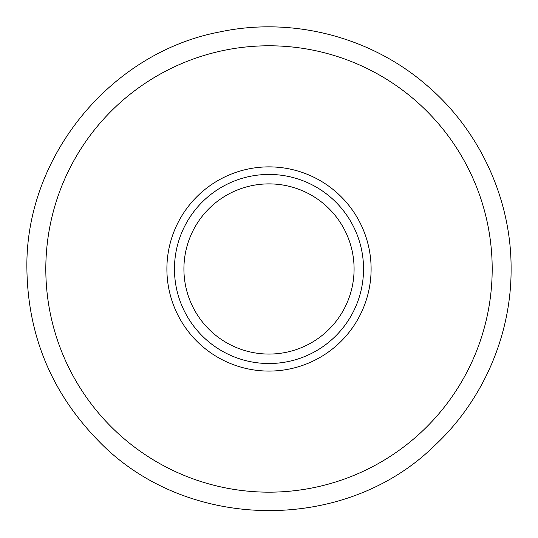 <?xml version="1.0" encoding="UTF-8"?>
<svg xmlns="http://www.w3.org/2000/svg" width="538" height="538" viewBox="0 0 538 538"><rect width="100%" height="100%" fill="white"/><g stroke="black" fill="none" stroke-linecap="round" stroke-linejoin="round"><path stroke-width="0.81" d="M166.894 268.98A102.106 102.106 0 0 1 269 166.874A102.106 102.106 0 0 1 371.106 268.98A102.106 102.106 0 0 1 269 371.079A102.106 102.106 0 0 1 166.894 268.98M363.54 268.98A94.54 94.54 0 0 0 269 174.44A94.54 94.54 0 0 0 174.46 268.98A94.54 94.54 0 0 0 269 363.52A94.54 94.54 0 0 0 363.54 268.98M183.915 268.98A85.085 85.085 0 0 1 269 183.888A85.085 85.085 0 0 1 354.085 268.98A85.085 85.085 0 0 1 269 354.065A85.085 85.085 0 0 1 183.915 268.98M45.811 268.98A223.189 223.189 0 0 0 269 492.169A223.189 223.189 0 0 0 492.189 268.98A223.189 223.189 0 0 0 269 45.784A223.189 223.189 0 0 0 45.811 268.98M26.9 268.98C27.875 335.43 51.513 392.491 97.808 440.171C185.133 531.887 344.562 534.389 434.731 445.464C483.063 400.48 511.396 334.999 511.1 268.98C511.47 199.114 479.593 129.974 426.23 84.883C370.48 36.671 291.986 16.517 219.907 31.91C110.189 52.536 24.849 157.358 26.9 268.98"/></g></svg>
